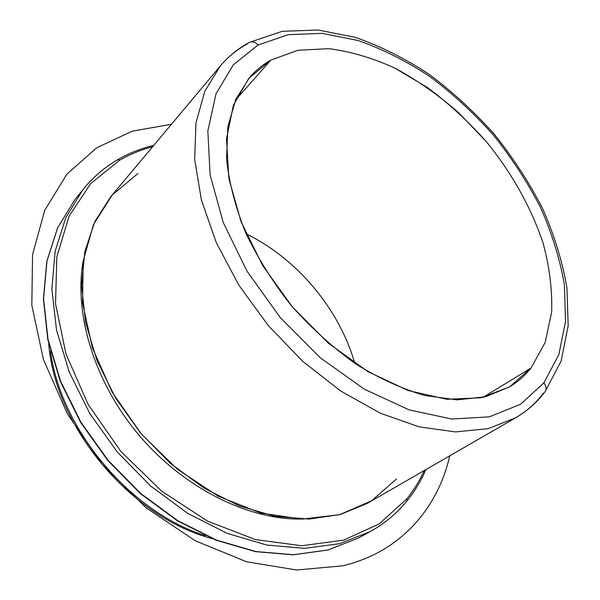 <?xml version="1.0" encoding="UTF-8"?>
<svg xmlns="http://www.w3.org/2000/svg" width="600" height="600" viewBox="0 0 600 600"><rect width="100%" height="100%" fill="white"/><g stroke="black" fill="none" stroke-linecap="round" stroke-linejoin="round"><path stroke-width="0.9" d="M270.772 60.127L235.395 100.208L270.772 60.127L298.065 50.25L328.897 48.675C350.655 51.502 372.697 57.998 395.01 68.16L427.582 87.623C448.582 103.305 468.082 121.208 486.067 141.345C511.65 172.718 531.375 207.765 543.188 243.458C549.555 267.218 552.382 290.108 551.655 312.135L545.168 342.442L531.112 367.92C525.195 375.405 518.07 381.69 509.76 386.783L485.632 396.75L457.013 399.862L424.897 395.52C402.15 388.897 379.118 378.382 355.8 363.99C332.827 347.535 311.43 328.207 291.593 306.007C273.165 282.623 257.843 258.195 245.61 232.725C235.478 207.263 229.118 182.752 226.538 159.203L227.827 126.825L235.853 99.172L249.855 77.137C255.952 70.23 262.928 64.56 270.772 60.127L248.685 78.502L233.438 105.083L226.485 138.983L228.885 178.62L241.08 221.76L262.688 265.59L292.485 307.072L328.447 343.252L367.995 371.663L408.338 390.607L446.798 399.285L481.118 397.778L509.588 386.888L531.112 367.92L483 397.38L531.112 367.92L545.168 342.442L551.655 312.135C552.382 290.108 549.555 267.218 543.188 243.458C531.375 207.765 511.65 172.718 486.067 141.345L458.272 112.343C438.165 94.883 417.075 80.153 395.01 68.16C372.697 57.998 350.655 51.502 328.897 48.675L298.065 50.25L270.772 60.127M354.772 363.3C339.285 308.895 297.007 258.532 246.112 233.85C297.007 258.532 339.285 308.895 354.772 363.3M137.917 173.535L112.328 194.903L93.525 224.407L83.183 260.985L82.56 302.873L92.31 347.647L112.267 392.377L141.33 433.935L177.547 469.365L218.31 496.26L260.73 513.053L301.965 519.12L339.525 514.725L371.505 500.85L396.585 478.95M299.962 519.067C246.66 519.338 182.887 487.41 138.465 434.535C94.095 381.623 73.695 313.282 83.205 260.835C73.695 313.282 94.095 381.623 138.465 434.535C182.887 487.41 246.66 519.338 299.962 519.067M205.44 535.68C130.042 512.04 60.675 429.397 50.46 351.045C60.675 429.397 130.042 512.04 205.44 535.68M247.837 43.68C237.33 49.275 228.112 56.752 220.2 66.105L204.788 91.35L195.983 122.805L194.678 159.517L201.42 200.093L216.315 242.708L238.928 285.285L268.275 325.575L302.873 361.462L340.882 391.118L380.272 413.175L419.062 426.847L455.452 431.918L487.957 428.7L515.482 417.9C526.605 411.405 535.928 403.162 543.45 393.15M515.482 417.9L367.642 503.183L340.418 514.485L309.195 519.075L275.07 516.338L239.468 505.972L204 488.115L170.422 463.388L140.438 432.877L115.59 398.062L97.058 360.705L85.62 322.68L81.585 285.817L84.795 251.737L94.733 221.782L110.587 196.928L220.2 66.105C228.638 56.145 238.433 48.218 249.593 42.322L249.157 42.555L249.593 42.322C252.487 41.197 255.3 42.105 258.022 45.053L288.278 34.665L322.215 33.36L358.132 40.5C382.53 49.073 406.455 61.102 429.9 76.567C452.707 93.69 473.88 113.183 493.41 135.06C511.725 157.972 527.438 182.115 540.548 207.487C551.94 233.235 559.875 258.885 564.352 284.452L565.575 321.195L558.847 354.623L543.832 382.95L520.523 404.287L489.42 416.827L451.68 419.025L409.132 409.868L364.32 389.175L320.288 357.772L280.23 317.565L247.125 271.38L223.282 222.608L210.075 174.743L207.847 130.958L216.022 93.75L233.31 64.815L258.022 45.053C255.3 42.105 252.487 41.197 249.593 42.322L282.233 31.32L318.075 30L355.433 37.41C380.632 46.245 405.255 58.582 429.3 74.422C452.67 91.935 474.345 111.877 494.317 134.243C513.045 157.665 529.118 182.377 542.528 208.373C554.183 234.765 562.312 261.15 566.918 287.543L568.178 325.74L561.135 361.02L545.145 391.582C546.683 388.942 546.24 386.062 543.832 382.95L558.847 354.623L565.575 321.195L564.352 284.452C559.875 258.885 551.94 233.235 540.548 207.487C527.438 182.115 511.725 157.972 493.41 135.06C473.88 113.183 452.707 93.69 429.9 76.567C406.455 61.102 382.53 49.073 358.132 40.5L322.215 33.36L288.278 34.665L258.022 45.053L233.31 64.815L216.022 93.75L207.847 130.958L210.075 174.743L223.282 222.608L247.125 271.38L280.23 317.565L320.288 357.772L364.32 389.175L409.132 409.868L451.68 419.025L489.42 416.827L520.523 404.287L543.832 382.95C546.24 386.062 546.683 388.942 545.145 391.582L544.845 391.98L545.145 391.582C537.21 402.202 527.325 410.978 515.482 417.9L487.957 428.7L455.452 431.918L419.062 426.847L380.272 413.175L340.882 391.118L302.873 361.462L268.275 325.575L238.928 285.285L216.315 242.708L201.42 200.093L194.678 159.517L195.983 122.805L204.788 91.35L220.2 66.105M117.705 159.743C104.468 167.37 92.865 177.345 82.89 189.683L74.767 199.845L57.69 227.715L46.987 261.007L43.56 298.673L48.008 339.27L60.517 381.038L80.775 422.002L107.97 460.132L140.805 493.53L177.645 520.582L216.615 540.135L255.825 551.55L293.513 554.707L328.155 549.938L358.567 537.952L328.155 549.938L293.513 554.707L255.825 551.55L216.615 540.135L177.645 520.582L140.805 493.53L107.97 460.132L80.775 422.002L60.517 381.038L48.008 339.27L43.56 298.673L46.987 261.007L57.69 227.715L74.767 199.845L57.593 227.865L46.838 261.285L43.395 299.025L47.835 339.645L60.323 381.39L80.543 422.303L107.692 460.373L140.475 493.702L177.262 520.71L216.218 540.24L255.442 551.655L293.212 554.805L327.99 550.013L358.567 537.952L369.975 531.713C384.472 523.68 396.743 513.457 406.785 501.053C396.743 513.457 384.472 523.68 369.975 531.713L339.487 543.69L304.68 548.37L266.752 545.048L227.235 533.377L187.905 513.487L150.675 486.03L117.435 452.183L89.865 413.588L69.278 372.157L56.505 329.978L51.863 289.035L55.162 251.108L65.812 217.635L82.89 189.683L65.812 217.635L55.162 251.108L51.863 289.035L56.505 329.978L69.278 372.157L89.865 413.588L117.435 452.183L150.675 486.03L187.905 513.487L227.235 533.377L266.752 545.048L304.68 548.37L339.487 543.69L369.975 531.713C384.585 523.612 396.945 513.322 407.055 500.82L406.717 498.967L379.118 523.942L343.665 540.12L301.733 545.745L255.465 539.58L207.683 521.183L161.67 491.19L120.817 451.38L88.177 404.535L66 354.105L55.523 303.75L56.843 256.845L69.097 216.127L90.727 183.532L119.76 160.17C130.042 154.252 140.985 149.797 152.58 146.805C140.985 149.797 130.042 154.252 119.76 160.17L90.727 183.532L69.097 216.127L56.843 256.845L55.523 303.75L66 354.105L88.177 404.535L120.817 451.38L161.67 491.19L207.683 521.183L255.465 539.58L301.733 545.745L343.665 540.12L379.118 523.942L406.717 498.967L407.055 500.82C414.728 491.317 421.005 480.9 425.888 469.582M424.29 470.505C419.61 480.787 413.752 490.275 406.717 498.967C413.752 490.275 419.61 480.787 424.29 470.505M117.915 159.555L119.76 160.17L117.915 159.555M171.48 124.26L132.24 131.175L96.653 147.81L66.78 174.322L44.745 210.3L32.557 254.618L31.822 305.288L43.447 359.498L67.335 413.775L102.262 464.347L145.913 507.638L195.173 540.735L246.548 561.757L296.618 570L342.457 565.845C400.252 552.382 437.752 508.53 449.768 455.805M48.69 343.642C55.297 427.41 131.062 517.68 212.415 538.71M82.89 189.683C92.94 177.255 104.632 167.197 117.968 159.525C129.165 153.105 141.097 148.395 153.773 145.387"/></g></svg>
